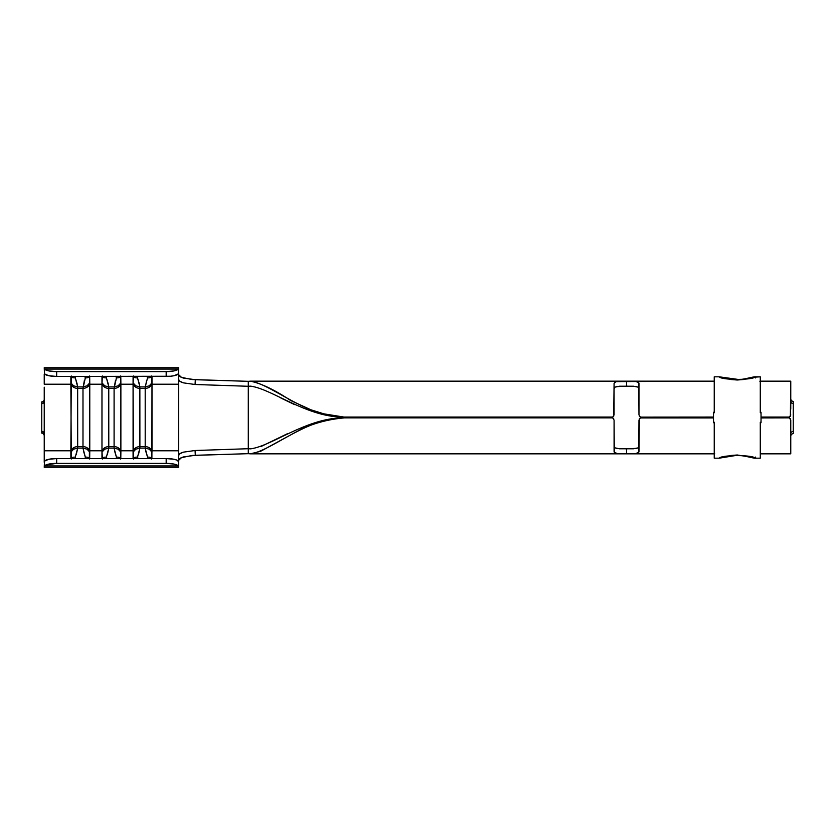<?xml version="1.0" encoding="UTF-8"?>
<svg xmlns="http://www.w3.org/2000/svg" width="835" height="835" viewBox="0 0 835 835"><rect width="100%" height="100%" fill="white"/><g stroke="black" fill="none" stroke-linecap="round" stroke-linejoin="round"><path stroke-width="1.25" d="M178.617 467.266L44.234 467.266L178.617 467.266L178.617 466.483L178.617 467.266M44.474 461.129L44.234 467.266L44.474 465.94L45.998 464.928L56.676 463.373L56.676 458.561L48.774 459.281L44.474 461.129L44.474 465.94A12.441 3.183 0 0 1 56.676 463.373L166.175 463.373L56.676 463.373L56.676 458.561L166.175 458.561L56.676 458.561A12.441 3.183 180 0 0 44.474 461.129M178.617 461.661L176.853 460.116L174.077 459.281L166.175 458.561L166.175 463.373L174.077 464.093L178.377 465.94L44.474 465.94L178.377 465.94L178.617 466.483L178.377 465.94A12.441 3.183 0 0 0 166.175 463.373L166.175 458.561A12.441 3.183 180 0 1 178.377 461.129L178.617 466.483L178.617 462.287M638.973 446.276L638.086 447.863L633.535 448.781L619.507 448.781L614.967 447.852M790.954 432.697L791.486 431.987L790.954 432.697M792.3 431.507L793.25 431.33L792.3 431.507M790.954 400.111L790.766 399.276L791.486 400.821L793.25 401.468L793.25 403.67L791.486 403.013L790.766 401.478L791.486 403.013L793.25 403.67L793.25 433.532L791.486 434.179L790.766 435.724L790.954 434.889M613.704 416.206L614.08 383.369L616.105 381.616L714.238 381.167L250.416 381.167C261.407 383.505 274.809 389.935 290.622 400.476L310.964 409.808L323.907 413.847L343.957 417.062L612.807 417.062L614.08 414.891L614.08 383.369L614.08 388.724L614.967 387.137L619.518 386.219L633.546 386.219L638.086 387.148M611.596 417.625A2.484 2.484 0 0 1 612.681 417.876L344.458 417.876A124.425 124.425 0 0 1 352.328 417.625L611.596 417.625A2.484 2.484 0 0 1 612.681 417.876L343.957 417.876C306.936 417.5 271.521 446.36 250.416 448.854L248.287 448.719L248.287 386.281L250.427 386.146M638.973 388.713L638.347 387.346L636.458 386.542L626.521 386.146L626.521 381.167L635.404 381.365L638.744 382.597L638.973 414.891L640.132 416.999M287.584 433.636L261.136 446.474M614.08 446.287L614.08 420.109L612.921 418.001M790.38 416.206L790.766 414.891L789.357 417.124L761.029 417.062L789.482 417.062L790.38 416.206L790.766 381.167L760.278 381.167L790.766 381.167L790.766 409.16M639.349 416.206L640.361 417.124L713.497 417.062L640.372 417.124L713.497 417.124L640.372 417.124L638.973 414.891L638.973 406.655M638.973 428.345L638.973 420.109L640.372 417.876L713.497 417.876L640.372 417.876L713.497 417.938L640.247 417.938L638.973 420.109L638.744 452.393L635.414 453.635L626.532 453.833L714.238 453.833L248.287 453.676L192.123 455.451L181.487 457.653L178.617 460.336C178.826 458.937 180.485 457.789 183.585 456.902L195.317 455.284L248.287 453.676L248.287 448.719L195.056 450.503L195.317 455.284L195.056 450.503L248.287 448.719L248.287 443.468M790.766 425.84L790.766 453.833L760.278 453.833L790.766 453.833L790.766 420.109L789.597 418.001M792.3 433.699L793.25 433.532L792.3 433.699M792.3 401.301L793.25 401.468L792.3 401.301M248.287 391.531L248.287 386.281L195.056 384.497L195.317 379.716L195.056 384.497L248.287 386.281L248.287 381.324L195.317 379.716L183.575 378.098C180.485 377.211 178.826 376.063 178.617 374.675L181.477 377.347L192.113 379.549L248.287 381.324L635.404 381.365L638.065 382.012L638.973 383.369L638.973 414.891M352.328 417.625A124.425 124.425 0 0 0 344.458 417.876L343.957 417.938C328.405 419.306 313.929 423.178 300.517 429.545L260.593 451.307L250.416 453.833L626.532 453.833L617.649 453.635L614.309 452.403L614.08 420.109L614.08 451.631L614.08 446.276L614.706 447.654L616.595 448.458L626.521 448.854L626.521 453.833L617.649 453.635L614.988 452.987L614.08 451.631M790.39 418.794L789.367 417.876L761.029 417.938L789.357 417.876L761.029 417.876L789.357 417.876L790.766 420.109M41.75 401.938L42.491 401.854L41.75 401.885L41.75 403.566L42.032 401.938L43.608 401.197L44.234 399.694M42.491 433.146L41.75 433.114L42.491 433.146M41.75 403.67L43.503 403.096L44.234 401.478L43.503 403.096L41.75 403.67L41.75 431.33L43.503 431.904L44.234 433.522L42.689 431.445L41.75 431.33L41.75 433.114L41.75 403.566L42.032 401.938L42.888 401.698M71.278 376.011L70.86 450.796L44.234 450.796L44.234 387.189M44.078 434.503L44.234 435.306L43.608 433.803L42.032 433.062L41.75 431.33M44.234 367.786L44.474 373.871L48.774 375.719L56.676 376.439L56.676 371.627L48.774 370.907L44.474 369.06L178.377 369.06L178.617 368.517L178.617 384.204L151.991 384.204L151.573 376.011M44.234 374.247L44.234 384.204L44.234 374.247L44.86 374.247L44.234 374.247M44.234 391.594L44.234 437.79M280.904 398.044L294.557 404.599M611.596 417.375L352.328 417.375A124.425 124.425 0 0 1 344.458 417.124L612.681 417.124A2.484 2.484 0 0 1 611.596 417.375A2.484 2.484 0 0 0 612.681 417.124L343.957 417.062L612.692 417.124L614.08 414.891L614.08 393.076M343.957 417.124L343.957 417.062C306.915 417.49 271.552 384.069 250.416 381.167L248.287 381.324L248.287 386.281L250.416 386.146C271.563 388.651 306.904 417.5 343.957 417.124L344.458 417.124A124.425 124.425 0 0 0 352.328 417.375M789.367 417.124L789.357 417.124A2.484 2.484 0 0 1 788.271 417.375L761.029 417.375M713.497 417.375L641.457 417.375A2.484 2.484 0 0 1 640.372 417.124A2.484 2.484 0 0 0 641.457 417.375M640.361 417.876L640.372 417.876A2.484 2.484 0 0 1 641.457 417.625L713.497 417.625M761.029 417.625L788.271 417.625A2.484 2.484 0 0 1 789.357 417.876A2.484 2.484 0 0 0 788.271 417.625M151.573 458.989L151.991 450.796L178.617 450.796L151.991 450.796L151.991 384.204L178.617 384.204L178.617 461.901M178.617 367.786L178.617 368.517L178.617 367.734L44.234 367.734L44.474 369.06L178.377 369.06L174.077 370.907L166.175 371.627L56.676 371.627L166.175 371.627L166.175 376.439L56.676 376.439L170.371 376.251L174.077 375.719L178.377 373.871L178.377 369.06A12.441 3.183 180 0 1 166.175 371.627L166.175 376.439A12.441 3.183 0 0 0 178.377 373.871L178.617 373.339M133.485 376.011L133.078 384.204L120.877 384.204L120.47 376.011M146.542 380.593L145.196 388.369L139.862 388.369A7.463 7.139 180 0 1 133.078 384.204L133.078 450.796L120.877 450.796L120.877 384.204L133.078 384.204L133.485 458.989M120.47 458.989L120.877 450.796L133.078 450.796L133.078 458.175A7.463 6.638 24 0 1 137.504 457.162L139.894 448.103L139.862 386.897L145.165 386.897L139.894 386.897L137.504 377.837A7.463 6.638 156 0 1 133.078 376.825L133.078 384.204A7.463 7.139 0 0 0 139.862 388.369L145.196 388.369L145.196 446.631L139.862 446.631L145.196 446.631L145.196 448.103L139.894 448.103L145.165 448.103L147.555 457.162L147.242 458.561M84.335 380.593L82.989 388.369L77.655 388.369A7.463 7.139 180 0 1 70.86 384.204L44.234 384.204L70.86 384.204L71.278 458.989M44.234 462.287L44.234 460.753L44.86 460.753L44.234 460.753L44.234 450.796L70.86 450.796L70.86 458.175A7.463 6.638 24 0 1 75.296 457.162L77.686 448.103L77.655 386.897L82.957 386.897L77.686 386.897L75.296 377.837A7.463 6.638 156 0 1 70.86 376.825L70.86 384.204A7.463 7.139 0 0 0 77.655 388.369L82.989 388.369L82.989 446.631L77.655 446.631L82.989 446.631L82.989 448.103L77.686 448.103L82.957 448.103L85.347 457.162L85.024 458.561M44.234 435.306L42.898 433.302M102.381 376.011L101.974 384.204L89.773 384.204L89.366 376.011M89.366 458.989L89.773 384.204L101.974 384.204L101.974 450.796L89.773 450.796L89.773 384.204A7.463 7.139 180 0 1 82.989 388.369L82.989 448.103L87.017 449.167L82.989 448.103M89.689 458.561L89.773 450.796L101.974 450.796L102.381 458.989M178.617 374.247L177.991 374.247L178.617 374.247L178.617 460.753L177.991 460.753L178.617 460.753M44.234 447.81L44.234 461.901M106.619 458.436L106.619 456.651L106.619 458.436M116.232 376.564L116.232 378.349L116.232 376.564M108.31 384.131L106.4 377.837A7.463 6.638 156 0 1 101.974 376.825L101.974 458.175A7.463 6.638 24 0 1 106.4 457.162L108.79 448.103L108.759 386.897L114.061 386.897L108.79 386.897L106.4 377.837L106.723 376.439M106.296 377.399L106.629 376.543M115.439 380.593L114.092 388.369L108.759 388.369L114.092 388.369L114.092 446.631L108.759 446.631L114.092 446.631L114.092 448.103L108.79 448.103L114.061 448.103L116.451 457.162L116.128 458.561M114.541 450.869L116.451 457.162A7.463 6.638 -24 0 1 120.877 458.175A7.463 6.638 156 0 0 116.451 457.162M116.556 457.601L116.222 458.457M107.412 454.407L108.79 448.103L104.719 449.167L101.974 452.111L104.719 449.167L108.759 448.103L108.759 446.631A7.463 7.139 180 0 0 101.974 450.796A7.463 7.139 0 0 1 108.759 446.631L108.759 388.369A7.463 7.139 180 0 1 101.974 384.204A7.463 7.139 0 0 0 108.759 388.369L108.759 386.897L104.73 385.833L101.974 382.889L104.73 385.833L108.79 386.897M106.723 458.561L106.4 457.162A7.463 6.638 -156 0 0 101.974 458.175L102.058 458.561M120.793 458.561L120.877 452.111L118.121 449.167L114.092 448.103L118.121 449.167L120.877 452.111L120.877 450.796A7.463 7.139 180 0 0 114.092 446.631L114.092 448.103M102.058 376.439L101.974 376.825A7.463 6.638 -24 0 0 106.4 377.837M114.092 446.631A7.463 7.139 -0 0 1 120.877 450.796L120.877 384.204A7.463 7.139 180 0 1 114.092 388.369L114.092 446.631M116.128 376.439L116.451 377.837L114.092 388.369A7.463 7.139 -0 0 0 120.877 384.204L120.877 382.889L118.132 385.833L114.092 386.897L118.132 385.833L120.877 382.889L120.793 376.439M116.451 377.837A7.463 6.638 24 0 0 120.877 376.825A7.463 6.638 -156 0 1 116.451 377.837M137.723 458.436L137.723 456.651L137.723 458.436M147.336 376.564L147.336 378.349L147.336 376.564M75.515 458.436L75.515 456.651L75.515 458.436M85.128 376.564L85.128 378.349L85.128 376.564M77.206 384.131L75.296 377.837L75.609 376.439M75.192 377.399L75.526 376.543M85.024 376.439L85.347 377.837L82.989 388.369A7.463 7.139 -0 0 0 89.773 384.204L89.773 382.889L87.028 385.833L82.989 386.897L87.028 385.833L89.773 382.889L89.689 376.439M83.437 450.869L85.347 457.162A7.463 6.638 -24 0 1 89.773 458.175A7.463 6.638 156 0 0 85.347 457.162M85.452 457.601L85.118 458.457M76.309 454.407L77.686 448.103L73.616 449.167L70.86 452.111L73.616 449.167L77.655 448.103L77.655 446.631A7.463 7.139 180 0 0 70.86 450.796A7.463 7.139 0 0 1 77.655 446.631L77.655 386.897L73.616 385.833L70.86 382.889L73.616 385.833L77.686 386.897M139.414 384.131L137.504 377.837L137.827 376.439M137.399 377.399L137.733 376.543M151.897 458.561L151.991 382.889L149.235 385.833L145.196 386.897L145.196 448.103L149.225 449.167L145.196 448.103M145.645 450.869L147.555 457.162A7.463 6.638 -24 0 1 151.991 458.175A7.463 6.638 156 0 0 147.555 457.162M147.659 457.601L147.325 458.457M138.516 454.407L139.894 448.103L135.823 449.167L133.078 452.111L135.823 449.167L139.862 448.103L139.862 446.631A7.463 7.139 180 0 0 133.078 450.796A7.463 7.139 0 0 1 139.862 446.631L139.862 386.897L135.834 385.833L133.078 382.889L135.834 385.833L139.894 386.897M75.609 458.561L75.296 457.162A7.463 6.638 -156 0 0 70.86 458.175L70.954 458.561M89.773 452.111L87.017 449.167L89.773 452.111M70.954 376.439L70.86 376.825A7.463 6.638 -24 0 0 75.296 377.837M89.773 450.796A7.463 7.139 180 0 0 82.989 446.631A7.463 7.139 -0 0 1 89.773 450.796M85.347 377.837A7.463 6.638 24 0 0 89.773 376.825A7.463 6.638 -156 0 1 85.347 377.837M137.827 458.561L137.504 457.162A7.463 6.638 -156 0 0 133.078 458.175L133.162 458.561M151.991 452.111L149.225 449.167L151.991 452.111M133.162 376.439L133.078 376.825A7.463 6.638 -24 0 0 137.504 377.837M151.991 450.796A7.463 7.139 180 0 0 145.196 446.631A7.463 7.139 -0 0 1 151.991 450.796M151.991 384.204A7.463 7.139 180 0 1 145.196 388.369A7.463 7.139 -0 0 0 151.991 384.204M147.242 376.439L147.555 377.837A7.463 6.638 24 0 0 151.991 376.825L151.897 376.439M145.196 386.897L149.235 385.833L151.991 382.889L151.991 376.825A7.463 6.638 -156 0 1 147.555 377.837L145.196 386.897M178.617 455.524L179.89 453.708L183.481 452.142L195.056 450.503L183.481 452.142C180.444 453.019 178.815 454.146 178.617 455.524L178.617 455.524M248.287 432.582L248.287 402.418M195.056 384.497L183.491 382.868L179.89 381.292L178.617 379.466C178.815 380.854 180.444 381.981 183.491 382.868L195.056 384.497M250.416 448.854L248.287 448.719L248.287 453.676L250.416 453.833C271.532 450.952 306.936 417.5 343.957 417.938L343.957 417.876M56.676 371.627A12.441 3.183 180 0 1 44.474 369.06L44.474 373.871A12.441 3.183 0 0 0 56.676 376.439L56.676 371.627M639.349 418.794L638.973 451.631L638.076 452.987L635.414 453.635L626.521 453.833L626.521 448.854L637.042 448.311M614.08 383.369L614.978 382.012L617.639 381.365L626.521 381.167L626.521 386.146L616.011 386.688M640.372 417.876A2.484 2.484 0 0 1 641.457 417.625M613.704 418.794L612.681 417.876L614.08 420.109M789.357 417.124A2.484 2.484 0 0 1 788.271 417.375M43.608 433.803L42.032 433.062L41.75 431.434M41.75 401.885L41.75 403.566M793.25 433.532L793.25 401.468M755.456 457.079L755.31 458.185L760.278 458.185L760.278 422.729L761.029 422.729L761.029 412.271L760.278 412.271L760.278 376.815L755.31 376.815L743.609 379.518L737.242 380.008L730.875 379.518L719.217 376.815C721.576 380.238 752.909 380.249 755.31 376.815L755.456 377.921M755.863 377.086L760.278 376.815L760.278 412.271L761.029 412.271L761.029 422.729L760.278 422.729L760.278 458.185L755.31 458.185C752.909 454.751 721.576 454.762 719.217 458.185L730.875 455.482L737.242 454.991L755.863 457.914M714.238 458.185L719.217 458.185L714.238 458.185L714.238 422.729L714.238 458.185M713.497 422.729L714.238 422.729L713.497 422.729L713.497 412.271L713.497 422.729M714.238 412.271L713.497 412.271L714.238 412.271L714.238 376.815L719.217 376.815L714.238 376.815L714.238 412.271M714.238 428.668L714.238 422.218M760.278 412.782L760.278 406.332M760.278 428.668L760.278 422.218M714.238 412.782L714.238 406.332M714.624 453.551L714.238 454.397M759.902 381.449L760.278 380.603M719.217 376.815L738.495 379.476C743.234 379.768 753.274 376.616 755.31 376.815M755.31 458.185C754.642 458.718 742.388 454.762 735.499 455.534L719.217 458.185"/></g></svg>
